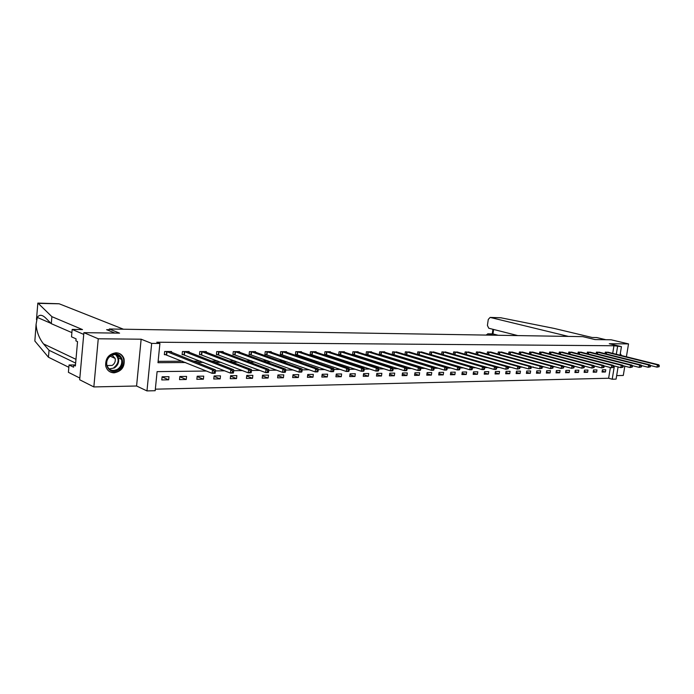 <?xml version="1.0" encoding="UTF-8"?>
<svg xmlns="http://www.w3.org/2000/svg" width="694" height="694" viewBox="0 0 694 694"><rect width="100%" height="100%" fill="white"/><g stroke="black" fill="none" stroke-linecap="round" stroke-linejoin="round"><path stroke-width="1.04" d="M114.094 372.834C121.728 371.342 125.041 366.675 124.026 358.815C122.656 354.998 119.967 352.994 115.976 352.786C108.767 353.949 105.332 358.312 105.688 365.868C106.867 370.301 109.669 372.626 114.094 372.834M621.564 355.58L620.289 353.619M206.491 371.03L157.096 371.628L155.187 390.705L146.972 390.913L151.674 343.409L159.915 343.469L157.989 362.693L185.628 362.528M136.579 386.003L141.142 339.201L98.253 338.785L83.887 332.66L79.68 379.765L93.846 386.931L136.579 386.003L146.972 390.913M616.662 375.601L623.29 375.454L624.834 366.163M618.085 366.944L616.081 379.124L612.203 379.219L614.372 366.042L613.591 366.05M155.335 389.178L608.629 378.247L612.203 379.219M98.253 338.785L93.846 386.931M626.396 356.777L628.53 343.903L609.289 343.721L621.442 346.644L620.028 355.198M83.887 332.66L119.585 333.146L109.305 328.991L582.795 336.642L595.01 339.574L611.145 339.791L628.53 343.903M109.305 328.991L109.14 330.7M608.629 378.247L610.39 367.534M605.784 369.781L602.409 369.833L602.045 372.045L605.42 371.984L605.784 369.781M596.953 369.919L593.517 369.971L593.162 372.201L596.597 372.14L596.953 369.919M587.974 370.067L584.478 370.119L584.114 372.366L587.61 372.305L587.974 370.067M578.831 370.206L575.274 370.266L574.918 372.531L578.475 372.461L578.831 370.206M569.531 370.353L565.914 370.414L565.549 372.695L569.175 372.635L569.531 370.353M560.067 370.501L556.38 370.561L556.024 372.869L559.711 372.799L560.067 370.501M550.429 370.657L546.681 370.717L546.317 373.042L550.073 372.973L550.429 370.657M540.617 370.813L536.8 370.874L536.436 373.216L540.262 373.146L540.617 370.813M530.632 370.969L526.737 371.03L526.382 373.398L530.268 373.329L530.632 370.969M520.457 371.125L516.492 371.195L516.128 373.58L520.092 373.511L520.457 371.125M510.09 371.29L506.047 371.359L505.692 373.771L509.726 373.693L510.09 371.29M499.533 371.455L495.412 371.524L495.056 373.962L499.168 373.884L499.533 371.455M488.767 371.628L484.577 371.698L484.212 374.153L488.411 374.075L488.767 371.628M477.802 371.802L473.525 371.871L473.169 374.352L477.437 374.274L477.802 371.802M466.62 371.975L462.265 372.045L461.9 374.552L466.264 374.474L466.62 371.975M455.221 372.158L450.779 372.227L450.415 374.76L454.865 374.682L455.221 372.158M443.596 372.34L439.059 372.409L438.703 374.968L443.24 374.89L443.596 372.34M431.737 372.531L427.114 372.6L426.758 375.185L431.382 375.098L431.737 372.531M419.644 372.721L414.925 372.791L414.57 375.402L419.289 375.315L419.644 372.721M407.3 372.912L402.485 372.99L402.13 375.627L406.944 375.541L407.3 372.912M394.704 373.112L389.794 373.19L389.438 375.853L394.348 375.766L394.704 373.112M381.847 373.32L376.833 373.398L376.478 376.087L381.492 375.992L381.847 373.32M368.722 373.519L363.595 373.606L363.248 376.322L368.367 376.226L368.722 373.519M355.311 373.736L350.08 373.814L349.733 376.564L354.964 376.469L355.311 373.736M341.622 373.953L336.269 374.031L335.922 376.807L341.266 376.712L341.622 373.953M327.629 374.17L322.163 374.257L321.816 377.068L327.282 376.963L327.629 374.17M313.324 374.396L307.746 374.482L307.399 377.319L312.985 377.224L313.324 374.396M298.715 374.63L293.007 374.717L292.66 377.588L298.368 377.484L298.715 374.63M283.768 374.864L277.93 374.96L277.591 377.857L283.43 377.753L283.768 374.864M268.483 375.107L262.514 375.202L262.176 378.135L268.144 378.022L268.483 375.107M252.85 375.35L246.743 375.445L246.413 378.412L252.521 378.308L252.85 375.35M236.862 375.601L230.608 375.706L230.278 378.707L236.524 378.594L236.862 375.601M220.484 375.862L214.09 375.966L213.761 379.002L220.154 378.889L220.484 375.862M203.724 376.131L197.174 376.235L196.853 379.306L203.403 379.184L203.724 376.131M186.565 376.4L179.85 376.504L179.529 379.618L186.244 379.497L186.565 376.4M168.989 376.677L162.11 376.781L161.789 379.93L168.668 379.809L168.989 376.677M612.707 353.376L613.956 345.751L156.766 342.22L159.915 343.469M158.128 361.348L182.427 361.218M193.609 361.158L200.358 361.123M211.557 361.071L217.847 361.036M229.072 360.975L234.91 360.941M246.153 360.889L251.566 360.854M262.826 360.793L267.832 360.767M279.101 360.715L283.716 360.689M294.993 360.628L299.244 360.602M310.522 360.55L314.408 360.524M325.686 360.464L329.234 360.446M340.511 360.386L343.73 360.368M354.998 360.316L357.904 360.299M369.173 360.238L371.776 360.221M383.027 360.169L385.344 360.151M396.586 360.091L398.625 360.082M409.85 360.021L411.62 360.013M422.837 359.952L424.355 359.943M435.546 359.891L436.821 359.882M447.994 359.822L449.027 359.822M460.183 359.761L460.99 359.752M472.12 359.7L472.718 359.692M608.629 352.37L605.289 352.127L605.038 353.671M599.798 352.361L596.406 352.118L596.155 353.697M590.82 352.352L587.367 352.101L587.107 353.723M581.685 352.344L578.171 352.092L577.902 353.758M572.385 352.344L568.802 352.075L568.533 353.784M562.921 352.335L559.277 352.066L559 353.819M553.283 352.326L549.57 352.049L549.292 353.853M543.471 352.318L539.698 352.032L539.412 353.888M533.478 352.318L529.635 352.023L529.34 353.923M523.302 352.309L519.381 352.005L519.086 353.966M512.935 352.3L508.945 351.988L508.641 354.009M502.369 352.292L498.301 351.979L497.997 354.053M491.612 352.292L487.466 351.962L487.145 354.105M480.638 352.283L476.414 351.945L476.093 354.157M469.456 352.274L465.145 351.927L464.815 354.209M458.049 352.274L453.65 351.91L453.321 354.261M453.997 354.461L454.492 354.461M446.416 352.266L441.931 351.893L441.592 354.322M442.087 354.469L442.798 354.469M434.557 352.266L429.976 351.875L429.629 354.382M429.942 354.478L430.87 354.478M422.446 352.257L417.779 351.858L417.432 354.452M417.536 354.487L418.699 354.487M410.102 352.257L405.339 351.841L404.984 354.495L406.285 354.495M397.497 352.248L392.631 351.823L392.275 354.504L393.611 354.504M384.623 352.248L384.684 351.815L379.661 351.806L379.306 354.513L380.668 354.513M371.49 352.24L371.542 351.797L366.415 351.789L366.068 354.521L367.447 354.521M358.069 352.24L358.13 351.78L352.89 351.771L352.535 354.53L353.957 354.53M344.354 352.24L344.415 351.754L339.071 351.754L338.715 354.547L340.164 354.539M330.353 352.24L330.413 351.737L324.948 351.728L324.592 354.556L326.076 354.556M316.039 352.231L316.1 351.719L310.513 351.711L310.166 354.565L311.675 354.565M301.404 352.231L301.465 351.693L295.757 351.685L295.41 354.573L296.954 354.573M286.44 352.24L286.509 351.676L280.662 351.667L280.324 354.582L281.903 354.582M271.137 352.24L271.207 351.65L265.229 351.641L264.891 354.599L266.505 354.599M255.479 352.24L255.548 351.632L249.432 351.624L249.094 354.608L250.751 354.608M239.465 352.248L239.534 351.606L233.271 351.598L232.941 354.617L234.633 354.617M223.069 352.248L223.138 351.58L216.728 351.572L216.398 354.634L218.133 354.634M206.274 352.257L206.352 351.563L199.785 351.554L199.464 354.643L201.234 354.643M189.08 352.266L189.158 351.537L182.435 351.528L182.114 354.66L183.936 354.66M171.47 352.283L171.548 351.511L164.66 351.502L164.339 354.669L166.204 354.669M141.142 339.201L151.674 343.409M613.956 345.751L621.442 346.644M605.09 366.154L603.962 366.163M595.426 366.267L594.142 366.285M585.58 366.389L584.14 366.406M575.552 366.51L573.947 366.536M565.324 366.64L563.545 366.658M554.896 366.762L552.936 366.788M544.261 366.892L542.118 366.918M533.417 367.031L531.084 367.057M522.356 367.161L519.815 367.195M511.07 367.3L508.32 367.334M499.55 367.438L496.583 367.482M487.787 367.586L484.603 367.629M475.78 367.733L472.362 367.777M463.514 367.881L459.853 367.924M450.987 368.037L447.075 368.08M438.192 368.193L434.019 368.245M425.118 368.349L420.668 368.41M411.75 368.514L407.022 368.575M398.087 368.688L393.056 368.748M384.112 368.852L378.768 368.922M369.815 369.026L364.15 369.095M355.181 369.208L349.195 369.277M340.216 369.39L333.875 369.468M324.887 369.581L318.182 369.659M309.194 369.772L302.107 369.859M293.12 369.971L285.633 370.058M276.646 370.171L268.743 370.266M259.764 370.379L251.428 370.475M242.458 370.587L233.67 370.691M224.7 370.804L215.444 370.917M616.307 354.27L617.565 346.618M196.827 362.459L203.594 362.415M214.819 362.346L221.117 362.303M232.369 362.233L238.216 362.199M249.484 362.129L254.906 362.094M266.184 362.025L271.198 361.999M282.484 361.93L287.108 361.895M298.403 361.826L302.653 361.8M313.957 361.73L317.843 361.704M329.138 361.635L332.695 361.617M343.981 361.548L347.208 361.522M358.494 361.453L361.401 361.435M372.678 361.366L375.281 361.348M386.549 361.279L388.866 361.27M400.117 361.201L402.156 361.184M413.398 361.114L415.168 361.106M426.394 361.036L427.912 361.027M439.111 360.958L440.386 360.949M451.56 360.88L452.601 360.871M463.757 360.811L464.572 360.802M475.711 360.733L476.301 360.733M602.192 371.125L605.42 371.984M593.309 371.255L596.597 372.14M584.27 371.394L587.61 372.305M575.074 371.533L578.475 372.461M565.714 371.68L569.175 372.635M556.189 371.819L559.711 372.799M546.482 371.967L550.073 372.973M536.609 372.114L540.262 373.146M526.546 372.262L530.268 373.329M516.31 372.418L520.092 373.511M505.874 372.574L509.726 373.693M495.238 372.721L499.168 373.884M484.403 372.886L488.411 374.075M473.351 373.042L477.437 374.274M462.091 373.207L466.264 374.474M450.614 373.363L454.865 374.682M438.903 373.537L443.24 374.89M426.966 373.702L431.382 375.098M414.778 373.866L419.289 375.315M402.347 374.04L406.944 375.541M389.655 374.213L394.348 375.766M376.703 374.387L381.492 375.992M363.474 374.56L368.367 376.226M349.958 374.743L354.964 376.469M336.165 374.916L341.266 376.712M322.059 375.098L327.282 376.963M307.65 375.281L312.985 377.224M292.911 375.463L298.368 377.484M277.852 375.645L283.43 377.753M262.445 375.827L268.144 378.022M246.682 376.009L252.521 378.308M230.555 376.191L236.524 378.594M214.047 376.374L220.154 378.889M197.139 376.556L203.403 379.184M179.833 376.729L186.244 379.497M162.092 376.903L168.668 379.809M117.529 354.92L117.433 355.918M659.144 366.701L659.3 365.773L658.745 365.781L658.58 366.71L659.144 366.701L657.027 367.152L657.418 364.836L606.2 352.127M658.745 365.781L657.418 364.836L658.814 364.818L607.762 352.136M658.58 366.71L657.027 367.152L650.304 365.469M659.3 365.773L658.814 364.818M620.965 355.432L620.219 354.027M111.17 355.102C120.661 349.186 127.601 364.836 117.919 370.067C108.533 376.122 101.315 360.386 111.17 355.102M117.373 369.382C121.008 366.857 122.378 363.509 121.493 359.345C119.455 354.686 116.002 353.411 111.127 355.528C107.683 357.835 106.243 360.993 106.807 364.992C108.68 370.136 112.202 371.594 117.373 369.382M106.945 365.538L112.176 365.426C114.736 363.665 115.716 361.322 115.117 358.39L111.994 355.085M109.262 371.403C112.194 372.999 115.247 372.912 118.414 371.169C122.951 368.002 124.642 363.829 123.489 358.633C122.569 355.857 120.773 354.001 118.119 353.055M568.455 336.417L490.138 317.418L488.281 319.413L487.405 325.425L488.776 328.236L517.802 335.592M500.756 317.765L554.064 328.401L592.147 337.484L596.762 337.553L605.871 339.722M492.645 333.892L487.96 333.849L493.156 335.193M487.96 333.849L486.078 335.081M493.616 329.459L492.966 333.935L498.171 335.28M58.773 303.79L37.814 303.365M71.881 332.617L51.295 323.673L45.674 317.999C42.1 314.608 39.315 314.408 37.294 317.418L36.079 324.393C36.635 331.741 39.107 338.247 43.505 343.903L49.04 350.288L75.646 363.101M51.295 323.673L51.885 316.655L82.517 329.589L72.167 329.424L83.731 334.395L79.827 378.057L68.402 372.314L69.044 364.975L73.573 367.195L73.755 365.191L75.386 365.981L77.546 341.613L75.898 340.884L76.08 338.863L71.517 336.842L72.167 329.424M37.97 303.131L51.885 316.655M75.481 364.931L69.044 364.975M36.079 324.393L34.847 341.023L48.45 357.237L49.04 350.288M48.45 357.237L68.845 367.308M123.48 329.225L59.198 303.798M115.004 333.085L106.624 329.676L109.236 329.719M75.464 365.174L73.755 365.191M650.356 366.814L650.512 365.885L649.948 365.894L649.784 366.822L650.356 366.814L648.222 367.273L648.612 364.94L597.334 352.118M649.948 365.894L648.612 364.94L650.035 364.923L598.913 352.118M649.784 366.822L648.222 367.273L641.343 365.538M650.512 365.885L650.035 364.923M641.412 366.935L641.568 365.998L640.987 366.007L640.831 366.944L641.412 366.935L639.252 367.395L639.651 365.044L588.312 352.101M640.987 366.007L639.651 365.044L641.1 365.027L589.917 352.11M640.831 366.944L639.252 367.395L632.217 365.608M641.568 365.998L641.1 365.027M632.295 367.057L632.46 366.111L631.87 366.12L631.714 367.065L632.295 367.057L630.126 367.525L630.516 365.148L579.134 352.092M631.87 366.12L630.516 365.148L631.991 365.131L580.765 352.092M631.714 367.065L630.126 367.525L622.926 365.677M632.46 366.111L631.991 365.131M623.021 367.187L623.177 366.224L622.579 366.232L622.414 367.195L623.021 367.187L620.826 367.655L621.217 365.252L569.783 352.075M622.579 366.232L621.217 365.252L622.726 365.235L571.448 352.084M622.414 367.195L620.826 367.655L613.453 365.747M623.177 366.224L622.726 365.235M613.565 367.308L613.722 366.345L613.114 366.354L612.949 367.317L613.565 367.308L611.345 367.785L611.744 365.365L560.275 352.066M613.114 366.354L611.744 365.365L613.279 365.348L561.966 352.066M612.949 367.317L611.345 367.785L603.806 365.816M613.722 366.345L613.279 365.348M603.936 367.438L604.092 366.467L603.468 366.475L603.312 367.447L603.936 367.438L601.698 367.915L602.088 365.478L550.585 352.049M603.468 366.475L602.088 365.478L603.65 365.46L552.32 352.058M603.312 367.447L601.698 367.915L593.977 365.885M604.092 366.467L603.65 365.46M594.116 367.577L594.272 366.588L593.639 366.597L593.483 367.586L594.116 367.577L591.852 368.054L592.251 365.591L540.73 352.04M593.639 366.597L592.251 365.591L593.838 365.573L542.491 352.04M593.483 367.586L591.852 368.054L583.958 365.955M594.272 366.588L593.838 365.573M584.105 367.707L584.27 366.71L583.619 366.718L583.463 367.716L584.105 367.707L581.824 368.193L582.223 365.703L530.684 352.023M583.619 366.718L582.223 365.703L583.845 365.686L532.48 352.023M583.463 367.716L581.824 368.193L573.738 366.024M584.27 366.71L583.845 365.686M573.903 367.846L574.068 366.84L573.409 366.848L573.244 367.855L573.903 367.846L571.604 368.341L572.003 365.825L520.457 352.005M573.409 366.848L572.003 365.825L573.652 365.807L522.278 352.014M573.244 367.855L571.604 368.341L563.328 366.094M574.068 366.84L573.652 365.807M563.502 367.985L563.667 366.97L562.99 366.979L562.834 367.993L563.502 367.985L561.177 368.479L561.576 365.946L510.038 351.997M562.99 366.979L561.576 365.946L563.259 365.929L511.894 351.997M562.834 367.993L561.177 368.479L552.702 366.163M563.667 366.97L563.259 365.929M552.892 368.132L553.057 367.109L552.372 367.117L552.207 368.141L552.892 368.132L550.542 368.627L550.941 366.068L499.42 351.979M552.372 367.117L550.941 366.068L552.658 366.05L501.311 351.979M552.207 368.141L550.542 368.627L541.875 366.232M553.057 367.109L552.658 366.05M542.075 368.271L542.231 367.239L541.537 367.247L541.372 368.288L542.075 368.271L539.698 368.783L540.097 366.189L488.593 351.962M541.537 367.247L540.097 366.189L541.849 366.172L490.528 351.962M541.372 368.288L539.698 368.783L529.028 366.319L477.567 351.945M542.231 367.239L541.849 366.172M479.537 351.953L530.823 366.302L531.196 367.378L530.476 367.386L530.32 368.436L531.031 368.427L531.196 367.378M531.031 368.427L528.637 368.939L476.882 354.374M530.32 368.436L528.637 368.939L529.028 366.319L530.476 367.386M519.771 368.575L519.927 367.516L519.199 367.525L519.034 368.583L519.771 368.575L517.342 369.095L517.741 366.449L466.325 351.927M519.199 367.525L517.741 366.449L519.563 366.432L468.329 351.936M519.034 368.583L517.342 369.095L464.963 354.244M519.927 367.516L519.563 366.432M508.268 368.731L508.424 367.664L507.678 367.673L507.522 368.74L508.268 368.731L505.813 369.251L506.212 366.588L454.856 351.919M507.678 367.673L506.212 366.588L508.077 366.562L456.904 351.919M507.522 368.74L505.813 369.251L453.329 354.218M508.424 367.664L508.077 366.562M496.531 368.887L496.687 367.811L495.924 367.82L495.768 368.896L496.531 368.887L495.95 369.39L494.05 369.416L494.449 366.718L443.162 351.901M495.924 367.82L494.449 366.718L496.349 366.701L445.244 351.901M495.768 368.896L494.05 369.416L441.61 354.226M496.687 367.811L496.349 366.701M484.542 369.052L484.698 367.959L483.918 367.967L483.761 369.061L484.542 369.052L483.978 369.555L482.035 369.581L482.434 366.857L431.234 351.884M483.918 367.967L482.434 366.857L484.377 366.84L433.36 351.884M483.761 369.061L482.035 369.581L429.655 354.226M484.698 367.959L484.377 366.84M472.293 369.217L472.449 368.115L471.66 368.124L471.504 369.225L472.293 369.217L471.746 369.728L469.76 369.755L470.159 367.005L419.063 351.867M471.66 368.124L470.159 367.005L472.146 366.979L421.232 351.867M471.504 369.225L469.76 369.755L417.458 354.226M472.449 368.115L472.146 366.979M459.784 369.382L459.949 368.271L459.133 368.28L458.977 369.399L459.784 369.382L459.255 369.902L457.225 369.928L457.624 367.143L406.641 351.849M459.133 368.28L457.624 367.143L459.645 367.126L408.861 351.849M458.977 369.399L457.225 369.928L405.018 354.226M459.949 368.271L459.645 367.126M447.005 369.555L447.162 368.427L446.337 368.445L446.173 369.564L447.005 369.555L446.485 370.076L444.412 370.11L444.811 367.291L393.966 351.832M446.337 368.445L444.811 367.291L446.884 367.265L396.231 351.832M446.173 369.564L444.412 370.11L392.31 354.235M447.162 368.427L446.884 367.265M433.941 369.728L434.097 368.592L433.256 368.609L433.091 369.746L433.941 369.728L433.438 370.258L431.321 370.292L431.72 367.447L381.023 351.806M433.256 368.609L431.72 367.447L433.837 367.421L383.331 351.815M433.091 369.746L431.321 370.292L379.34 354.235M434.097 368.592L433.837 367.421M420.59 369.911L420.746 368.766L419.879 368.774L419.723 369.928L420.59 369.911L420.104 370.449L417.935 370.475L418.335 367.594L367.803 351.789M419.879 368.774L418.335 367.594L420.495 367.577L370.162 351.797M419.723 369.928L417.935 370.475L366.102 354.235M420.746 368.766L420.495 367.577M406.927 370.093L407.092 368.93L406.198 368.948L406.042 370.11L406.927 370.093L406.467 370.631L404.246 370.665L404.645 367.759L354.304 351.771M406.198 368.948L404.645 367.759L406.858 367.733L356.716 351.771M406.042 370.11L404.246 370.665L352.578 354.235M407.092 368.93L406.858 367.733M392.96 370.284L393.116 369.104L392.214 369.121L392.058 370.301L392.96 370.284L392.518 370.83L390.254 370.856L390.644 367.915L340.52 351.754M392.214 369.121L390.644 367.915L392.908 367.889L342.983 351.754M392.058 370.301L390.254 370.856L338.759 354.235M393.116 369.104L392.908 367.889M378.672 370.475L378.829 369.286L377.9 369.295L377.744 370.492L378.672 370.475L378.247 371.03L375.931 371.056L376.322 368.08L326.423 351.728M377.9 369.295L376.322 368.08L378.638 368.054L328.939 351.737M377.744 370.492L375.931 371.056L324.636 354.244M378.829 369.286L378.638 368.054M364.046 370.674L364.203 369.468L363.257 369.486L363.101 370.691L364.046 370.674L363.647 371.229L361.27 371.264L361.661 368.254L312.022 351.711M363.257 369.486L361.661 368.254L364.029 368.228L314.599 351.711M363.101 370.691L361.27 371.264L310.201 354.244M364.203 369.468L364.029 368.228M349.082 370.874L349.238 369.659L348.267 369.668L348.11 370.891L349.082 370.874L348.7 371.437L346.271 371.472L346.653 368.427L297.301 351.693M348.267 369.668L346.653 368.427L349.082 368.401L299.929 351.693M348.11 370.891L346.271 371.472L295.444 354.244M349.238 369.659L349.082 368.401M333.753 371.082L333.909 369.85L332.912 369.859L332.764 371.099L333.753 371.082L333.398 371.654L330.908 371.689L331.29 368.601L282.241 351.667M332.912 369.859L331.29 368.601L333.779 368.575L284.939 351.676M332.764 371.099L330.908 371.689L280.359 354.244M333.909 369.85L333.779 368.575M318.06 371.29L318.208 370.049L317.193 370.058L317.037 371.307L318.06 371.29L317.722 371.871L315.18 371.906L315.562 368.783L266.843 351.65M317.193 370.058L315.562 368.783L318.104 368.757L269.602 351.65M317.037 371.307L315.18 371.906L264.926 354.244M318.208 370.049L318.104 368.757M301.977 371.507L302.133 370.249L301.083 370.258L300.936 371.524L301.977 371.507L301.664 372.097L299.062 372.131L299.435 368.974L251.089 351.624M301.083 370.258L299.435 368.974L302.046 368.939L253.909 351.624M300.936 371.524L299.062 372.131L249.137 354.244M302.133 370.249L302.046 368.939M285.494 371.732L285.65 370.457L284.575 370.466L284.427 371.75L285.494 371.732L285.217 372.322L282.545 372.357L282.918 369.165L234.971 351.598M284.575 370.466L282.918 369.165L285.59 369.13L237.851 351.606M284.427 371.75L282.545 372.357L232.984 354.244M285.65 370.457L285.59 369.13M268.604 371.958L268.752 370.665L267.658 370.683L267.502 371.975L268.604 371.958L268.352 372.557L265.611 372.591L265.984 369.355L218.463 351.58M267.658 370.683L265.984 369.355L268.725 369.329L221.447 351.615M267.502 371.975L265.611 372.591L216.441 354.244M268.752 370.665L268.725 369.329M251.28 372.192L251.428 370.882L250.3 370.9L250.152 372.21L251.28 372.192L251.054 372.799L248.244 372.834L248.617 369.555L201.564 351.554M250.3 370.9L248.617 369.555L251.428 369.529L204.591 351.554M250.152 372.21L248.244 372.834L199.499 354.244M251.428 370.882L251.428 369.529M233.514 372.435L233.661 371.108L232.499 371.117L232.351 372.452L233.514 372.435L233.323 373.042L230.434 373.086L230.807 369.763L184.257 351.528M232.499 371.117L230.807 369.763L233.687 369.728L187.354 351.537M232.351 372.452L230.434 373.086L182.158 354.244M233.661 371.108L233.687 369.728M215.279 372.678L215.426 371.333L214.238 371.351L214.09 372.695L215.279 372.678L215.123 373.294L212.164 373.337L212.529 369.971L166.525 351.502M214.238 371.351L212.529 369.971L215.487 369.937L169.7 351.511M214.09 372.695L212.164 373.337L164.383 354.244M215.426 371.333L215.487 369.937M606.651 352.222L606.356 354.001M606.339 352.153L606.053 353.923M116.106 354.53L118.396 357.974C119.29 362.121 117.919 365.452 114.302 367.959L109.14 368.956M113.911 367.603C118.952 363.326 119.463 358.945 115.447 354.461M501.276 317.8L490.354 317.453M37.832 303.096L36.478 319.578M75.976 359.336L43.505 343.903M597.786 352.214L597.491 354.035M597.473 352.144L597.178 353.957M588.764 352.196L588.46 354.07M588.451 352.136L588.156 353.992M579.585 352.188L579.273 354.105M579.273 352.118L578.97 354.027M570.242 352.179L569.93 354.148M569.93 352.11L569.618 354.061M560.726 352.162L560.414 354.183M560.414 352.092L560.101 354.105M551.045 352.153L550.724 354.226M550.732 352.075L550.411 354.148M541.19 352.136L540.86 354.27M540.869 352.066L540.548 354.192M531.144 352.127L530.815 354.322M530.832 352.049L530.494 354.235M520.916 352.11L520.578 354.374M520.604 352.04L520.266 354.287M510.498 352.092L510.151 354.426M510.185 352.023L509.838 354.339M499.88 352.084L499.524 354.478M499.567 352.005L499.212 354.391M489.062 352.066L488.697 354.539M488.741 351.988L488.385 354.443M478.036 352.049L477.672 354.547M477.715 351.979L477.351 354.469M466.793 352.04L466.429 354.556M466.472 351.962L466.108 354.478M455.325 352.023L454.96 354.565M455.004 351.945L454.639 354.487M443.631 352.005L443.275 354.573M443.31 351.927L442.954 354.495M431.703 351.988L431.347 354.582M431.382 351.91L431.026 354.504M419.532 351.971L419.176 354.591M419.211 351.893L418.855 354.513M407.118 351.953L406.753 354.608M406.788 351.875L406.432 354.521M394.435 351.936L394.079 354.617M394.114 351.858L393.758 354.539M381.492 351.919L381.145 354.625M381.171 351.841L380.815 354.547M368.28 351.901L367.924 354.634M367.959 351.823L367.603 354.556M354.781 351.884L354.434 354.651M354.461 351.806L354.105 354.565M340.997 351.867L340.641 354.66M340.667 351.789L340.32 354.573M326.9 351.849L326.553 354.669M326.579 351.763L326.232 354.582M312.5 351.832L312.153 354.686M312.179 351.745L311.832 354.599M297.778 351.815L297.431 354.695M297.457 351.728L297.11 354.608M282.727 351.789L282.38 354.703M282.397 351.702L282.059 354.617M267.329 351.771L266.982 354.721M266.999 351.685L266.661 354.634M251.575 351.745L251.237 354.729M251.245 351.658L250.907 354.643M235.448 351.728L235.11 354.747M235.127 351.632L234.789 354.651M218.948 351.702L218.61 354.764M218.619 351.615L218.289 354.669M202.049 351.685L201.72 354.773M201.728 351.589L201.399 354.677M184.734 351.658L184.413 354.79M184.413 351.563L184.092 354.695M167.002 351.632L166.681 354.808M166.69 351.537L166.369 354.703M115.117 358.39L110.155 356.178M116.072 354.521L118.396 357.974L121.493 359.345M120.539 357.341L117.425 355.97M487.709 333.805L492.731 333.892M492.263 333.883L492.94 329.286M501.016 317.765L490.138 317.418M50.992 323.361L37.294 317.418M59.025 303.755L37.901 303.087"/></g></svg>
